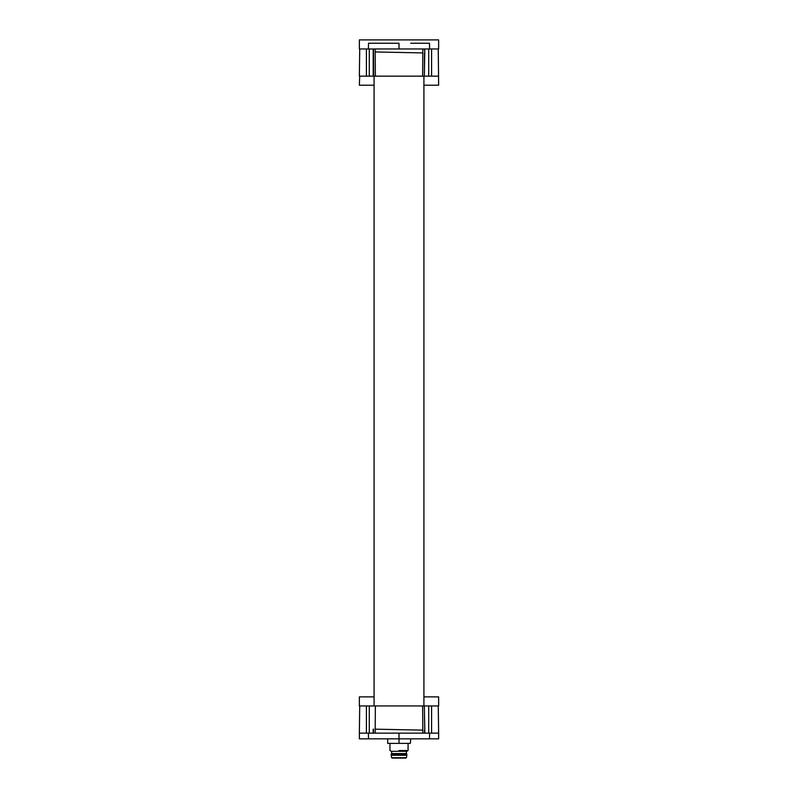 <?xml version="1.0" encoding="UTF-8"?>
<svg xmlns="http://www.w3.org/2000/svg" width="798" height="798" viewBox="0 0 798 798"><rect width="100%" height="100%" fill="white"/><g stroke="black" fill="none" stroke-linecap="round" stroke-linejoin="round"><path stroke-width="1.2" d="M410.721 738.848L410.352 743.377L387.668 743.377L387.698 738.848L387.668 743.377M399.04 738.848L399.04 743.377M398.99 750.549L408.077 750.549L408.077 743.377M389.953 743.377L389.953 750.549L391.249 751.307L406.771 751.307L408.077 750.549M391.648 751.307L391.648 753.571L406.372 753.571L406.372 751.307M406.372 753.571L406.83 754.14L391.2 754.14L391.648 753.571M406.83 755.267L406.431 757.721L391.589 757.721L391.2 755.267L406.83 755.267L406.83 754.14M405.803 758.1L392.217 758.1M375.848 48.957L373.195 48.957L373.195 76.149L359.359 76.149L359.718 48.957M422.82 48.957L422.81 52.927L375.19 51.95L375.18 48.957L438.641 48.957L438.641 39.9L359.359 39.9L359.359 48.957L366.412 48.957L366.412 76.149M424.805 52.967L424.526 48.957L422.731 48.957M424.805 48.957L425.454 48.957M373.195 48.957L399 48.957L399 43.252L387.279 43.252M382.581 48.957L383.14 48.957M389.853 48.957L399 48.957M390.89 48.957L407.11 48.957M410.302 48.957L414.86 48.957M375.19 51.95L375.359 76.149L373.673 76.149L373.474 48.957M424.516 52.967L424.337 76.149L422.641 76.149L422.81 52.927M410.721 43.252L429.484 43.252L429.583 48.957L429.484 43.252L427.189 43.252M370.811 43.252L368.516 43.252L368.417 48.957L368.516 43.252L399 43.252M424.815 49.725L424.815 48.957M424.337 76.149L424.805 49.725M424.805 76.149L428.726 76.149L428.726 48.957M372.546 48.957L369.274 48.957L369.274 76.149M438.252 48.957L438.641 85.206L423.918 85.206M374.082 85.206L359.359 85.206L359.689 76.149M438.252 76.149L431.588 76.149L431.588 48.957M375.359 76.149L422.641 76.149M369.274 48.957L366.412 48.957M428.726 76.149L431.588 76.149M373.195 729.123L373.195 732.365M373.664 705.941L376.077 705.941M422.81 730.14L422.641 705.941L375.359 705.941L375.19 729.163L422.81 730.14L422.82 733.133L359.359 733.133L359.718 705.941M422.152 705.941L424.327 705.941L424.805 730.18M427.189 738.848L429.484 738.848L429.583 733.133L429.484 738.848L399 738.848L399 733.133L425.454 733.133L424.805 733.133L424.327 705.941M373.195 733.133L372.546 733.133M422.152 733.133L424.805 733.133M373.484 729.133L373.474 733.133L375.269 733.133M424.526 733.133L424.516 730.18M408.147 733.133L407.11 733.133M399 738.848L368.516 738.848L368.417 733.133L368.516 738.848L370.811 738.848M382.581 733.133L383.14 733.133M414.86 733.133L415.419 733.133M373.185 732.365L373.185 733.133M373.195 705.941L369.274 705.941L369.274 733.133M425.454 733.133L428.726 733.133L428.726 705.941L438.641 705.941L438.641 696.883L423.918 696.883M424.805 705.941L428.726 705.941M375.18 733.133L375.19 729.163M374.082 696.883L359.359 696.883L359.359 705.941L366.412 705.941L366.412 733.133M438.252 705.941L438.641 733.133L431.588 733.133L431.588 705.941M428.726 733.133L431.588 733.133M369.274 705.941L366.412 705.941M368.516 738.848L359.359 738.848L359.359 733.133M429.484 738.848L438.641 738.848L438.641 733.133M391.2 755.267L391.2 754.14M374.082 705.941L374.082 76.149M423.918 705.941L423.918 76.149"/></g></svg>
